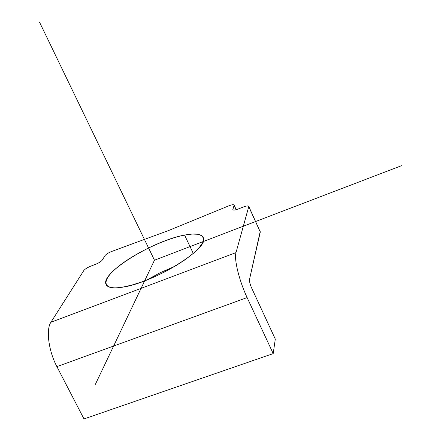 <?xml version="1.0" encoding="UTF-8"?>
<svg xmlns="http://www.w3.org/2000/svg" width="441" height="441" viewBox="0 0 441 441"><rect width="100%" height="100%" fill="white"/><g stroke="black" fill="none" stroke-linecap="round" stroke-linejoin="round"><path stroke-width="0.66" d="M193.274 253.448L184.586 235.086C195.876 232.947 202.182 233.984 203.51 238.19C208.747 248.922 152.492 283.37 122.063 287.251C112.4 288.651 106.992 287.549 105.851 283.938C101.48 272.317 153.909 240.406 184.586 235.086L193.274 253.448M174.923 266.303L160.452 272.588L146.561 280.134L160.452 272.588L174.923 266.303M248.768 206.41L260.289 232.016L248.768 206.41C248.366 205.633 246.64 205.804 243.586 206.912L237.892 209.122C234.893 210.214 233.206 210.385 232.82 209.635L234.099 205.44L236.067 209.734L234.127 205.159C233.636 204.376 231.734 204.657 228.421 205.991L168.616 230.511L112.097 251.309C108.618 252.649 106.231 254.11 104.941 255.703L102.323 260.014C101.204 261.463 99.004 262.875 95.73 264.247L90.482 266.281C87.224 267.643 85.003 269.065 83.823 270.548C85.003 269.065 87.224 267.643 90.482 266.281L95.73 264.247C99.004 262.875 101.204 261.463 102.323 260.014L104.941 255.703C106.231 254.11 108.618 252.649 112.097 251.309L168.616 230.511L228.421 205.991C232.159 204.514 234.055 204.332 234.099 205.44L232.848 209.337L233.146 209.988L232.848 209.337C232.804 210.407 234.48 210.335 237.892 209.122L243.586 206.912C247.01 205.688 248.73 205.611 248.746 206.675L235.996 252.632L50.908 322.261L83.823 270.548L50.908 322.261L235.996 252.632C233.89 258.988 239.187 280.796 247.12 297.587L273.194 353.599L275.3 339.09L273.194 353.599L84.005 418.95L273.194 353.599L247.12 297.587L56.895 366.631L247.12 297.587C239.187 280.796 233.89 258.988 235.996 252.632L248.746 206.675L260.289 232.016L249.512 279.39C249.308 281.402 250.053 284.351 251.739 288.238L275.3 339.09L251.739 288.238C250.053 284.351 249.308 281.402 249.512 279.39L260.201 231.519M184.586 235.086C164.763 238.95 134.836 253.167 118.127 266.673C101.165 280.2 101.662 290.465 122.063 287.251L131.401 285.206L142.074 281.821L153.474 277.268L164.956 271.805L175.849 265.747L185.529 259.451L193.472 253.277L199.271 247.561L202.678 242.605L203.582 238.642L202.017 235.841L198.147 234.298L192.221 234.055L184.586 235.086M84.005 418.95L56.895 366.631C48.587 350.992 45.836 329.46 50.908 322.261C45.836 329.46 48.587 350.992 56.895 366.631L84.005 418.95M401.525 165.689L154.471 260.207L95.377 384.326M154.471 260.207L39.475 22.05M106.496 285.233L105.851 283.938M234.127 205.159L236.211 209.69"/></g></svg>
